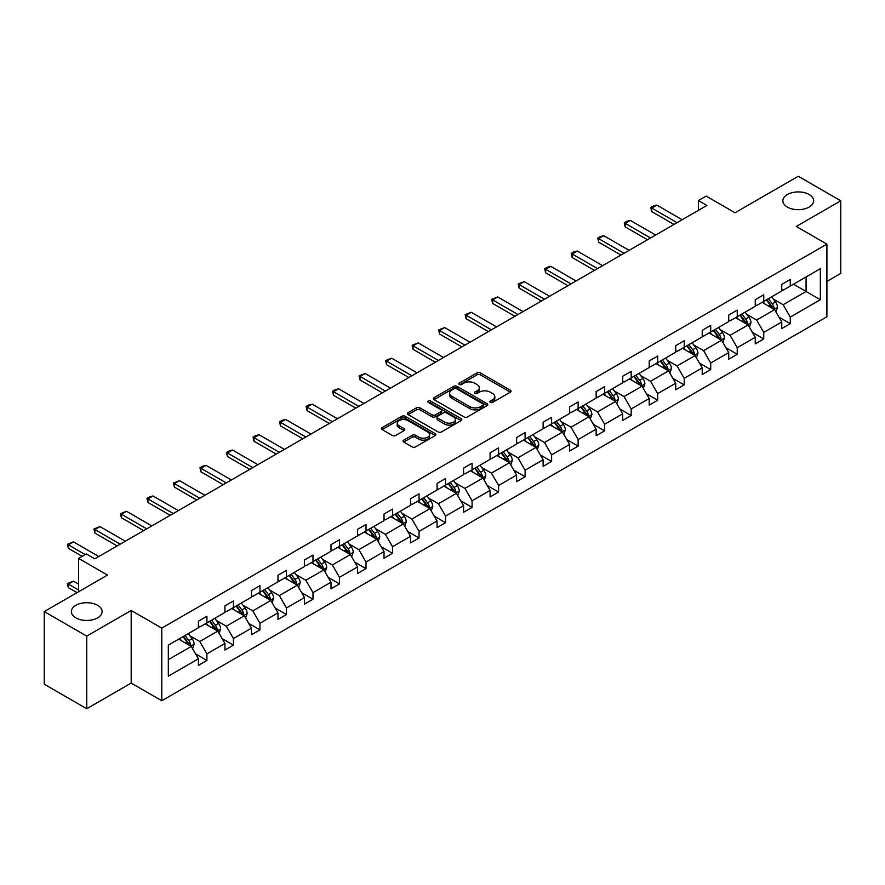 <?xml version="1.0" encoding="UTF-8"?>
<svg xmlns="http://www.w3.org/2000/svg" width="885" height="885" viewBox="0 0 885 885"><rect width="100%" height="100%" fill="white"/><g stroke="black" fill="none" stroke-linecap="round" stroke-linejoin="round"><path stroke-width="1.33" d="M97.627 605.307A15.388 8.883 0 0 0 80.856 603.382A15.388 8.883 0 0 0 71.364 611.579A15.388 8.883 0 0 0 75.867 617.863A15.388 8.883 0 0 0 92.626 619.788A15.388 8.883 0 0 0 102.129 611.579A15.388 8.883 0 0 0 97.627 605.307M809.133 194.512A15.388 8.883 0 0 0 792.374 192.587A15.388 8.883 0 0 0 782.871 200.795A15.388 8.883 0 0 0 787.373 207.079A15.388 8.883 0 0 0 804.144 209.004A15.388 8.883 0 0 0 813.636 200.795A15.388 8.883 0 0 0 809.133 194.512M490.312 402.387A1.648 0.951 0 0 0 492.646 402.387L510.368 392.155A2.356 1.361 0 0 0 511.065 391.192A2.356 1.361 0 0 0 510.368 390.23L480.345 372.895A2.356 1.361 0 0 0 477.004 372.895L459.282 383.128A1.648 0.951 0 0 0 458.795 383.802A1.648 0.951 0 0 0 459.282 384.477A1.648 0.951 0 0 0 461.616 384.477L463.906 383.15A7.556 4.359 0 0 1 474.581 383.15L477.092 384.599A7.556 4.359 0 0 1 479.305 387.674A7.556 4.359 0 0 1 477.092 390.761L474.791 392.088A1.648 0.951 0 0 0 474.316 392.763A1.648 0.951 0 0 0 474.791 393.438A1.648 0.951 0 0 0 477.126 393.438L479.427 392.11A7.556 4.359 0 0 1 490.102 392.11L492.602 393.548A7.556 4.359 0 0 1 494.815 396.635A7.556 4.359 0 0 1 492.602 399.721L490.312 401.038A1.648 0.951 0 0 0 489.825 401.713A1.648 0.951 0 0 0 490.312 402.387L490.312 401.038M826.9 281.419L840.75 273.421L840.75 200.795L798.259 176.259L735.026 212.765L706.13 196.083L698.398 200.552L698.398 210.364M86.741 708.741L131.19 683.076L131.19 610.451L86.741 636.116L86.741 708.741L44.25 684.205L44.25 611.579L107.483 575.073L78.588 558.391L78.588 591.766M86.741 636.116L44.25 611.579M403.759 440.122A2.356 1.361 0 0 0 403.073 441.095A2.356 1.361 0 0 0 403.759 442.058L412.189 446.914A2.356 1.361 0 0 0 415.519 446.914L435.21 435.553A2.356 1.361 0 0 0 435.907 434.59A2.356 1.361 0 0 0 435.21 433.628L405.175 416.282A2.356 1.361 0 0 0 401.845 416.282L382.154 427.654A2.356 1.361 0 0 0 381.468 428.617A2.356 1.361 0 0 0 382.154 429.579L392.332 435.453A2.356 1.361 0 0 0 395.672 435.453L404.091 430.586A2.356 1.361 0 0 0 404.788 429.623A2.356 1.361 0 0 0 404.091 428.661L399.047 425.751A6.317 3.64 0 0 1 397.199 423.174A6.317 3.64 0 0 1 401.093 419.811A6.317 3.64 0 0 1 407.974 420.596L427.743 432.013A6.317 3.64 0 0 1 429.59 434.59A6.317 3.64 0 0 1 425.696 437.953A6.317 3.64 0 0 1 418.815 437.168L415.519 435.265A2.356 1.361 0 0 0 412.189 435.265L403.759 440.122L403.759 442.058L412.189 437.223L412.189 435.265M78.588 558.391L86.321 553.933L94.817 558.833L706.894 205.453L698.398 200.552M131.19 610.451L161.789 628.118L826.9 244.127L826.9 316.741L161.789 700.743L161.789 628.118M840.75 200.795L796.301 226.46L826.9 244.127M464.072 416.957A2.356 1.361 0 0 0 467.413 416.957L487.104 405.595A2.356 1.361 0 0 0 487.79 404.633A2.356 1.361 0 0 0 487.104 403.671L457.069 386.325A2.356 1.361 0 0 0 453.728 386.325L434.048 397.697A2.356 1.361 0 0 0 433.351 398.659A2.356 1.361 0 0 0 434.048 399.622L464.072 416.957M428.948 402.752A1.648 0.951 0 0 1 430.619 402.985L461.129 420.585L441.471 431.935A2.356 1.361 0 0 1 438.13 431.935L408.096 414.6L408.096 412.675A2.356 1.361 0 0 0 407.41 413.638A2.356 1.361 0 0 0 408.096 414.6M408.096 412.675L416.525 407.808A2.356 1.361 0 0 1 419.866 407.808L432.046 414.844A2.356 1.361 0 0 0 435.376 414.844L440.962 411.613A2.356 1.361 0 0 0 441.659 410.651A2.356 1.361 0 0 0 440.962 409.689L428.285 402.365A1.648 0.951 0 0 1 427.809 401.69A1.648 0.951 0 0 1 428.827 400.816A1.648 0.951 0 0 1 430.619 401.016L461.151 418.649A2.356 1.361 0 0 1 461.848 419.612A2.356 1.361 0 0 1 461.151 420.574L461.151 418.649M168.327 645.143L198.417 627.775L198.417 621.204L206.913 616.292L206.913 622.874L224.934 612.464L224.934 605.893L233.43 600.981L233.43 607.564L251.451 597.154L251.451 590.583L259.947 585.682L259.947 592.253L277.967 581.854L277.967 575.272L286.463 570.371L286.463 576.943L304.484 566.544L304.484 559.962L312.98 555.061L312.98 561.632L331.001 551.233L331.001 544.662L339.497 539.75L339.497 546.322L357.518 535.923L357.518 529.352L366.014 524.44L366.014 531.011L384.024 520.612L384.024 514.041L392.531 509.129L392.531 515.712L410.54 505.302L410.54 498.731L419.048 493.819L419.048 500.401L437.057 489.991L437.057 483.42L445.564 478.519L445.564 485.091L463.574 474.692L463.574 468.11L472.07 463.209L472.07 469.78L490.091 459.381L490.091 452.799L498.587 447.898L498.587 454.47L516.608 444.071L516.608 437.5L525.104 432.588L525.104 439.159L543.125 428.76L543.125 422.189L551.62 417.277L551.62 423.86L569.641 413.45L569.641 406.879L578.137 401.967L578.137 408.549L596.158 398.139L596.158 391.568L604.654 386.656L604.654 393.239L622.675 382.84L622.675 376.258L631.171 371.357L631.171 377.928L649.192 367.529L649.192 360.947L657.688 356.047L657.688 362.618L675.709 352.219L675.709 345.637L684.205 340.736L684.205 347.307L702.225 336.908L702.225 330.337L710.721 325.426L710.721 331.997L728.742 321.598L728.742 315.027L737.238 310.115L737.238 316.697L755.248 306.287L755.248 299.716L763.755 294.805L763.755 301.387L781.765 290.977L781.765 284.406L790.272 279.494L790.272 286.076L820.351 268.708L820.351 299.716L790.272 317.084L790.272 323.656L781.765 328.567L781.765 321.996L763.755 332.395L763.755 338.966L755.248 343.878L755.248 337.296L737.238 347.705L737.238 354.277L728.742 359.188L728.742 352.606L710.721 363.016L710.721 369.587L702.225 374.499L702.225 367.917L684.205 378.315L684.205 384.898L675.709 389.798L675.709 383.227L657.688 393.626L657.688 400.208L649.192 405.109L649.192 398.538L631.171 408.936L631.171 415.519L622.675 420.419L622.675 413.848L604.654 424.247L604.654 430.818L596.158 435.73L596.158 429.159L578.137 439.557L578.137 446.128L569.641 451.04L569.641 444.458L551.62 454.868L551.62 461.439L543.125 466.351L543.125 459.769L525.104 470.178L525.104 476.749L516.608 481.65L516.608 475.079L498.587 485.478L498.587 492.06L490.091 496.961L490.091 490.39L472.07 500.788L472.07 507.37L463.574 512.271L463.574 505.7L445.564 516.099L445.564 522.681L437.057 527.582L437.057 521.011L419.048 531.409L419.048 537.98L410.54 542.892L410.54 536.321L392.531 546.72L392.531 553.291L384.024 558.203L384.024 551.62L366.014 562.03L366.014 568.601L357.518 573.513L357.518 566.931L339.497 577.341L339.497 583.912L331.001 588.813L331.001 582.242L312.98 592.64L312.98 599.222L304.484 604.123L304.484 597.552L286.463 607.951L286.463 614.533L277.967 619.434L277.967 612.862L259.947 623.261L259.947 629.832L251.451 634.744L251.451 628.173L233.43 638.572L233.43 645.143L224.934 650.055L224.934 643.483L206.913 653.882L206.913 660.453L198.417 665.365L198.417 658.783L168.327 676.162L168.327 645.143M205.22 623.848L217.798 631.116L199.778 641.514L189.943 635.839M199.778 641.514L206.913 653.882M217.798 631.116L224.934 643.483M198.417 626.204L199.778 626.989L206.913 622.874M231.726 608.537L244.315 615.805L226.294 626.204L216.46 620.529M226.294 626.204L233.43 638.572M244.315 615.805L251.451 628.173M224.934 610.893L226.294 611.679L233.43 607.564M258.243 593.238L270.821 600.495L252.811 610.893L242.966 605.218M252.811 610.893L259.947 623.261M270.821 600.495L277.967 612.862M251.451 595.594L252.811 596.368L259.947 592.253M284.76 577.927L297.338 585.184L279.328 595.594L269.482 589.908M279.328 595.594L286.463 607.951M297.338 585.184L304.484 597.552M277.967 580.283L279.328 581.069L286.463 576.943M311.277 562.617L323.855 569.874L305.845 580.283L295.999 574.597M305.845 580.283L312.98 592.64M323.855 569.874L331.001 582.242M304.484 564.973L305.845 565.758L312.98 561.632M337.793 547.306L350.372 554.574L332.362 564.973L322.516 559.287M332.362 564.973L339.497 577.341M350.372 554.574L357.518 566.931M331.001 549.662L332.362 550.448L339.497 546.322M364.31 531.996L376.888 539.264L358.867 549.662L349.033 543.987M358.867 549.662L366.014 562.03M376.888 539.264L384.024 551.62M357.518 534.352L358.867 535.137L366.014 531.011M390.827 516.685L403.405 523.953L385.384 534.352L375.55 528.677M385.384 534.352L392.531 546.72M403.405 523.953L410.54 536.321M384.024 519.041L385.384 519.827L392.531 515.712M417.344 501.386L429.922 508.643L411.901 519.041L402.067 513.366M411.901 519.041L419.048 531.409M429.922 508.643L437.057 521.011M410.54 503.731L411.901 504.516L419.048 500.401M443.861 486.075L456.439 493.332L438.418 503.731L428.583 498.056M438.418 503.731L445.564 516.099M456.439 493.332L463.574 505.7M437.057 488.431L438.418 489.217L445.564 485.091M470.377 470.765L482.956 478.022L464.935 488.431L455.1 482.745M464.935 488.431L472.07 500.788M482.956 478.022L490.091 490.39M463.574 473.121L464.935 473.906L472.07 469.78M496.894 455.454L509.472 462.711L491.452 473.121L481.617 467.435M491.452 473.121L498.587 485.478M509.472 462.711L516.608 475.079M490.091 457.81L491.452 458.596L498.587 454.47M523.411 440.144L535.989 447.412L517.968 457.81L508.134 452.124M517.968 457.81L525.104 470.178M535.989 447.412L543.125 459.769M516.608 442.5L517.968 443.285L525.104 439.159M549.928 424.833L562.506 432.101L544.485 442.5L534.651 436.825M544.485 442.5L551.62 454.868M562.506 432.101L569.641 444.458M543.125 427.19L544.485 427.975L551.62 423.86M576.445 409.523L589.023 416.791L571.002 427.19L561.167 421.514M571.002 427.19L578.137 439.557M589.023 416.791L596.158 429.159M569.641 411.879L571.002 412.664L578.137 408.549M602.95 394.223L615.529 401.48L597.519 411.879L587.673 406.204M597.519 411.879L604.654 424.247M615.529 401.48L622.675 413.848M596.158 396.569L597.519 397.354L604.654 393.239M629.467 378.913L642.045 386.17L624.036 396.569L614.19 390.893M624.036 396.569L631.171 408.936M642.045 386.17L649.192 398.538M622.675 381.269L624.036 382.055L631.171 377.928M655.984 363.602L668.562 370.859L650.552 381.269L640.707 375.583M650.552 381.269L657.688 393.626M668.562 370.859L675.709 383.227M649.192 365.959L650.552 366.744L657.688 362.618M682.501 348.292L695.079 355.549L677.069 365.959L667.224 360.272M677.069 365.959L684.205 378.315M695.079 355.549L702.225 367.917M675.709 350.648L677.069 351.433L684.205 347.307M709.018 332.981L721.596 340.249L703.586 350.648L693.74 344.962M703.586 350.648L710.721 363.016M721.596 340.249L728.742 352.606M702.225 335.338L703.586 336.123L710.721 331.997M735.535 317.671L748.113 324.939L730.092 335.338L720.257 329.662M730.092 335.338L737.238 347.705M748.113 324.939L755.248 337.296M728.742 320.027L730.092 320.812L737.238 316.697M762.051 302.36L774.629 309.628L756.609 320.027L746.774 314.352M756.609 320.027L763.755 332.395M774.629 309.628L781.765 321.996M755.248 304.717L756.609 305.502L763.755 301.387M793.502 284.207L806.08 291.475L783.125 304.717L773.291 299.041M783.125 304.717L790.272 317.084M820.351 299.716L806.08 291.475L806.08 276.95L820.351 268.708M131.19 683.076L161.789 700.743M781.765 289.406L783.125 290.191L790.272 286.076M168.327 659.668L191.282 646.426L178.704 639.158M191.282 646.426L198.417 658.783M778.966 317.14L790.272 323.656M752.449 332.439L763.755 338.966M725.932 347.75L737.238 354.277M699.415 363.06L710.721 369.587M672.899 378.371L684.205 384.898M646.382 393.681L657.688 400.208M619.865 408.992L631.171 415.519M593.348 424.291L604.654 430.818M566.831 439.602L578.137 446.128M540.326 454.912L551.62 461.439M513.809 470.223L525.104 476.749M487.292 485.533L498.587 492.06M460.775 500.844L472.07 507.37M434.258 516.154L445.564 522.681M407.742 531.454L419.048 537.98M381.225 546.764L392.531 553.291M354.708 562.075L366.014 568.601M328.191 577.385L339.497 583.912M301.674 592.696L312.98 599.222M275.158 608.006L286.463 614.533M248.641 623.317L259.947 629.832M222.124 638.616L233.43 645.143M195.607 653.927L206.913 660.453M490.976 402.62L492.602 401.679A7.556 4.359 0 0 0 494.815 398.604L494.815 396.635M479.305 387.674L479.305 389.643A7.556 4.359 0 0 1 477.092 392.719L475.455 393.67M510.368 390.23L510.368 392.155L480.345 374.853A2.356 1.361 0 0 0 477.004 374.853L459.934 384.709M487.104 403.671L487.104 405.595L457.069 388.294A2.356 1.361 0 0 0 453.728 388.294L434.07 399.644M482.922 405.308A1.648 0.951 0 0 0 483.409 404.633A1.648 0.951 0 0 0 482.922 403.958L456.572 388.736A1.648 0.951 0 0 0 454.226 388.736L451.815 390.13A7.556 4.359 0 0 0 449.602 393.217A7.556 4.359 0 0 0 451.815 396.303L469.835 406.702A7.556 4.359 0 0 0 480.511 406.702L482.922 405.308L482.922 407.266A1.648 0.951 0 0 0 483.409 406.591L483.409 404.633M449.602 393.217L449.602 395.175A7.556 4.359 0 0 0 451.815 398.261L451.815 396.303M482.922 407.266L480.511 408.66A7.556 4.359 0 0 1 469.835 408.66L451.815 398.261M408.129 414.623L416.525 409.777L416.525 407.808M441.659 410.651L441.659 412.609A2.356 1.361 0 0 1 440.962 413.572L435.376 416.802A2.356 1.361 0 0 1 432.046 416.802L419.866 409.777A2.356 1.361 0 0 0 416.525 409.777M444.679 422.134A6.317 3.64 0 0 0 451.56 422.93A6.317 3.64 0 0 0 455.454 419.556A6.317 3.64 0 0 0 453.607 416.99L446.637 412.963A2.356 1.361 0 0 0 443.308 412.963L437.71 416.193A2.356 1.361 0 0 0 437.024 417.156A2.356 1.361 0 0 0 437.71 418.118L444.679 422.134L444.679 424.103A6.317 3.64 0 0 0 451.56 424.888A6.317 3.64 0 0 0 455.454 421.526L455.454 419.556M437.024 417.156L437.024 419.114A2.356 1.361 0 0 0 437.71 420.076L437.71 418.118M444.679 424.103L437.71 420.076M429.59 434.59L429.59 436.548A6.317 3.64 0 0 1 425.696 439.922A6.317 3.64 0 0 1 418.815 439.126L415.519 437.223A2.356 1.361 0 0 0 412.189 437.223M397.199 423.174L397.199 425.132A6.317 3.64 0 0 0 399.047 427.709L399.047 425.751M404.069 430.608L399.047 427.709M435.177 435.564L405.175 418.251A2.356 1.361 0 0 0 401.845 418.251L382.187 429.601M775.924 311.863L777.484 307.349A6.372 3.673 -120 0 0 775.448 301.929L771.631 296.829M764.795 303.942L763.135 301.741M773.689 309.086L774.043 307.626A6.372 3.673 -120 0 0 772.218 303.787L768.401 298.699M766.808 299.617L771.012 305.225A3.241 1.87 60 0 1 771.598 306.21L774.043 307.626M766.366 299.871L770.182 304.971A6.372 3.673 60 0 1 771.775 307.98M677.069 222.677L651.703 208.041L651.703 211.57L650.774 207.499L653.318 206.028L656.803 205.099L682.169 219.734M674.005 224.447L651.703 211.57M656.803 205.099L651.703 208.041L650.774 207.499M749.407 327.173L750.967 322.66A6.372 3.673 -120 0 0 748.931 317.239L745.115 312.139M738.278 319.253L736.619 317.051M747.172 324.397L747.526 322.925A6.372 3.673 -120 0 0 745.701 319.098L741.895 314.009M740.291 314.927L744.495 320.536A3.241 1.87 60 0 1 745.082 321.52L747.526 322.925M739.849 315.182L743.665 320.281A6.372 3.673 60 0 1 745.258 323.279M722.89 342.484L724.45 337.97A6.372 3.673 -120 0 0 722.425 332.539L718.609 327.45M711.761 334.563L710.102 332.351M720.656 339.696L721.01 338.236A6.372 3.673 -120 0 0 719.195 334.408L715.379 329.308M713.775 330.238L717.978 335.846A3.241 1.87 60 0 1 718.565 336.831L721.01 338.236M713.332 330.492L717.149 335.581A6.372 3.673 60 0 1 718.742 338.59M650.552 237.988L625.186 223.352L625.186 226.881L624.257 222.81L626.801 221.339L630.286 220.398L655.652 235.045M647.488 239.758L625.186 226.881M630.286 220.398L625.186 223.352L624.257 222.81M624.036 253.298L598.669 238.651L598.669 242.191L597.74 238.12L600.284 236.649L603.769 235.709L629.135 250.355M620.971 255.068L598.669 242.191M603.769 235.709L598.669 238.651L597.74 238.12M696.373 357.794L697.933 353.281A6.372 3.673 -120 0 0 695.909 347.849L692.092 342.76M685.244 349.874L683.585 347.661M694.139 355.007L694.493 353.546A6.372 3.673 -120 0 0 692.678 349.719L688.862 344.619M687.258 345.548L691.462 351.146A3.241 1.87 60 0 1 692.048 352.141L694.493 353.546M686.815 345.803L690.632 350.891A6.372 3.673 60 0 1 692.225 353.9M597.519 268.609L572.153 253.962L572.153 257.502L571.223 253.431L573.768 251.948L577.252 251.019L602.619 265.666M594.454 270.368L572.153 257.502M577.252 251.019L572.153 253.962L571.223 253.431M669.856 373.105L671.416 368.58A6.372 3.673 -120 0 0 669.392 363.16L665.575 358.071M658.728 365.184L657.068 362.972M667.622 370.317L667.987 368.857A6.372 3.673 -120 0 0 666.162 365.029L662.345 359.93M660.741 360.848L664.945 366.456A3.241 1.87 60 0 1 665.531 367.441L667.987 368.857M660.298 361.113L664.115 366.202A6.372 3.673 60 0 1 665.708 369.211M571.002 283.919L545.636 269.272L545.636 272.801L544.706 268.73L547.251 267.259L550.736 266.33L576.102 280.976M567.938 285.678L545.636 272.801M550.736 266.33L545.636 269.272L544.706 268.73M643.34 388.404L644.899 383.891A6.372 3.673 -120 0 0 642.875 378.47L639.058 373.37M632.211 380.495L630.562 378.282M641.105 385.628L641.47 384.167A6.372 3.673 -120 0 0 639.645 380.34L635.828 375.24M634.235 376.158L638.428 381.767A3.241 1.87 60 0 1 639.025 382.751L641.47 384.167M633.782 376.413L637.598 381.512A6.372 3.673 60 0 1 639.191 384.521M544.485 299.23L519.13 284.583L519.13 288.112L518.19 284.041L524.219 281.64L549.585 296.276M541.421 300.988L519.13 288.112M524.219 281.64L519.13 284.583L518.19 284.041M616.823 403.715L618.394 399.201A6.372 3.673 -120 0 0 616.358 393.781L612.542 388.681M605.694 395.805L604.046 393.593M614.588 400.938L614.953 399.478A6.372 3.673 -120 0 0 613.128 395.639L609.311 390.55M607.718 391.469L611.911 397.077A3.241 1.87 60 0 1 612.508 398.062L614.953 399.478M607.276 391.723L611.081 396.823A6.372 3.673 60 0 1 612.674 399.832M517.968 314.529L492.613 299.893L492.613 303.422L491.673 299.351L497.713 296.951L523.068 311.586M514.904 316.299L492.613 303.422M497.713 296.951L492.613 299.893L491.673 299.351M590.306 419.025L591.877 414.512A6.372 3.673 -120 0 0 589.841 409.091L586.025 403.991M579.177 411.105L577.529 408.903M588.082 416.249L588.436 414.788A6.372 3.673 -120 0 0 586.611 410.95L582.795 405.861M581.202 406.779L585.394 412.388A3.241 1.87 60 0 1 585.992 413.372L588.436 414.788M580.759 407.034L584.576 412.133A6.372 3.673 60 0 1 586.158 415.142M491.452 329.839L466.096 315.204L466.096 318.733L465.156 314.662L471.196 312.261L496.551 326.897M488.398 331.609L466.096 318.733M471.196 312.261L466.096 315.204L465.156 314.662M563.789 434.336L565.36 429.822A6.372 3.673 -120 0 0 563.325 424.402L559.508 419.302M552.66 426.415L551.012 424.214M561.566 431.559L561.92 430.088A6.372 3.673 -120 0 0 560.094 426.26L556.278 421.172M554.685 422.09L558.877 427.698A3.241 1.87 60 0 1 559.475 428.683L561.92 430.088M554.242 422.344L558.059 427.444A6.372 3.673 60 0 1 559.641 430.442M464.935 345.15L439.579 330.514L439.579 334.043L438.639 329.972L444.679 327.561L470.035 342.207M461.881 346.92L439.579 334.043M444.679 327.561L439.579 330.514L438.639 329.972M537.272 449.646L538.843 445.133A6.372 3.673 -120 0 0 536.808 439.701L532.991 434.612M526.144 441.726L524.495 439.513M535.049 446.859L535.403 445.398A6.372 3.673 -120 0 0 533.578 441.571L529.761 436.471M528.168 437.4L532.372 443.009A3.241 1.87 60 0 1 532.958 443.993L535.403 445.398M527.726 437.655L531.542 442.743A6.372 3.673 60 0 1 533.124 445.752M510.767 464.957L512.327 460.443A6.372 3.673 -120 0 0 510.291 455.012L506.474 449.923M499.627 457.036L497.978 454.824M508.532 462.169L508.886 460.709A6.372 3.673 -120 0 0 507.061 456.881L503.244 451.781M501.651 452.711L505.855 458.308A3.241 1.87 60 0 1 506.441 459.293L508.886 460.709M501.209 452.965L505.025 458.054A6.372 3.673 60 0 1 506.607 461.063M484.25 480.267L485.81 475.743A6.372 3.673 -120 0 0 483.774 470.322L479.958 465.233M473.121 472.347L471.462 470.134M482.015 477.48L482.369 476.019A6.372 3.673 -120 0 0 480.544 472.192L476.727 467.092M475.134 468.01L479.338 473.619A3.241 1.87 60 0 1 479.924 474.603L482.369 476.019M474.692 468.276L478.508 473.364A6.372 3.673 60 0 1 480.09 476.373M457.733 495.567L459.293 491.053A6.372 3.673 -120 0 0 457.257 485.633L453.441 480.533M446.604 487.657L444.945 485.445M455.498 492.79L455.852 491.33A6.372 3.673 -120 0 0 454.027 487.491L450.211 482.402M448.618 483.321L452.821 488.929A3.241 1.87 60 0 1 453.408 489.914L455.852 491.33M448.175 483.575L451.992 488.675A6.372 3.673 60 0 1 453.574 491.684M431.216 510.877L432.776 506.364A6.372 3.673 -120 0 0 430.741 500.943L426.924 495.843M420.087 502.968L418.428 500.755M428.982 508.101L429.336 506.64A6.372 3.673 -120 0 0 427.51 502.802L423.694 497.713M422.101 498.631L426.305 504.24A3.241 1.87 60 0 1 426.891 505.224L429.336 506.64M421.658 498.886L425.475 503.985A6.372 3.673 60 0 1 427.057 506.994M404.699 526.188L406.259 521.674A6.372 3.673 -120 0 0 404.224 516.254L400.407 511.154M393.571 518.267L391.911 516.066M402.465 523.411L402.819 521.951A6.372 3.673 -120 0 0 400.993 518.112L397.177 513.023M395.584 513.942L399.788 519.55A3.241 1.87 60 0 1 400.374 520.535L402.819 521.951M395.141 514.196L398.958 519.296A6.372 3.673 60 0 1 400.551 522.305M378.183 541.498L379.742 536.985A6.372 3.673 -120 0 0 377.707 531.564L373.89 526.464M367.054 533.578L365.394 531.376M375.948 538.722L376.302 537.25A6.372 3.673 -120 0 0 374.488 533.423L370.671 528.334M369.067 529.252L373.271 534.861A3.241 1.87 60 0 1 373.857 535.845L376.302 537.25M368.625 529.507L372.441 534.606A6.372 3.673 60 0 1 374.034 537.604M351.666 556.809L353.226 552.295A6.372 3.673 -120 0 0 351.201 546.864L347.385 541.775M340.537 548.888L338.878 546.676M349.431 554.021L349.785 552.561A6.372 3.673 -120 0 0 347.971 548.733L344.154 543.633M342.55 544.563L346.754 550.16A3.241 1.87 60 0 1 347.34 551.156L349.785 552.561M342.108 544.817L345.924 549.906A6.372 3.673 60 0 1 347.517 552.915M325.149 572.119L326.709 567.606A6.372 3.673 -120 0 0 324.684 562.174L320.868 557.085M314.02 564.199L312.361 561.986M322.914 569.332L323.268 567.871A6.372 3.673 -120 0 0 321.454 564.044L317.638 558.944M316.034 559.873L320.237 565.471A3.241 1.87 60 0 1 320.824 566.455L323.268 567.871M315.591 560.128L319.408 565.216A6.372 3.673 60 0 1 321.001 568.225M298.632 587.419L300.192 582.905A6.372 3.673 -120 0 0 298.168 577.485L294.351 572.396M287.503 579.509L285.844 577.297M296.398 584.642L296.763 583.182A6.372 3.673 -120 0 0 294.937 579.354L291.121 574.254M289.528 575.173L293.72 580.781A3.241 1.87 60 0 1 294.307 581.766L296.763 583.182M289.074 575.438L292.891 580.527A6.372 3.673 60 0 1 294.484 583.536M438.418 360.46L413.063 345.814L413.063 349.354L412.122 345.283L418.162 342.871L443.518 357.518M435.365 362.231L413.063 349.354M418.162 342.871L413.063 345.814L412.122 345.283M411.901 375.771L386.546 361.124L386.546 364.664L385.606 360.582L391.646 358.182L417.001 372.828M408.848 377.53L386.546 364.664M391.646 358.182L386.546 361.124L385.606 360.582M385.384 391.081L360.029 376.435L360.029 379.964L359.089 375.893L365.129 373.492L390.484 388.139M382.331 392.84L360.029 379.964M365.129 373.492L360.029 376.435L359.089 375.893M358.867 406.381L333.512 391.745L333.512 395.274L332.583 391.203L335.127 389.732L338.612 388.803L363.967 403.438M355.814 408.151L333.512 395.274M338.612 388.803L333.512 391.745L332.583 391.203M332.362 421.691L306.995 407.056L306.995 410.585L306.066 406.514L308.611 405.042L312.095 404.113L337.451 418.749M329.297 423.461L306.995 410.585M312.095 404.113L306.995 407.056L306.066 406.514M305.845 437.002L280.479 422.366L280.479 425.895L279.549 421.824L282.094 420.353L285.578 419.424L310.945 434.059M302.781 438.772L280.479 425.895M285.578 419.424L280.479 422.366L279.549 421.824M279.328 452.312L253.962 437.677L253.962 441.206L253.033 437.135L255.577 435.663L259.062 434.723L284.428 449.37M276.264 454.082L253.962 441.206M259.062 434.723L253.962 437.677L253.033 437.135M252.811 467.623L227.445 452.976L227.445 456.516L226.516 452.445L229.06 450.974L232.545 450.034L257.911 464.68M249.747 469.393L227.445 456.516M232.545 450.034L227.445 452.976L226.516 452.445M226.294 482.933L200.928 468.287L200.928 471.827L199.999 467.745L202.543 466.273L206.028 465.344L231.394 479.991M223.23 484.692L200.928 471.827M206.028 465.344L200.928 468.287L199.999 467.745M199.778 498.244L174.411 483.597L174.411 487.126L173.482 483.055L179.511 480.655L204.877 495.29M196.713 500.003L174.411 487.126M179.511 480.655L174.411 483.597L173.482 483.055M272.115 602.729L273.675 598.216A6.372 3.673 -120 0 0 271.651 592.795L267.834 587.695M260.986 594.82L259.338 592.607M269.881 599.953L270.246 598.492A6.372 3.673 -120 0 0 268.42 594.654L264.604 589.565M263.011 590.483L267.204 596.092A3.241 1.87 60 0 1 267.801 597.076L270.246 598.492M262.557 590.737L266.374 595.837A6.372 3.673 60 0 1 267.967 598.846M173.261 513.543L147.906 498.908L147.906 502.437L146.965 498.366L149.51 496.894L152.994 495.965L178.361 510.601M170.197 515.313L147.906 502.437M152.994 495.965L147.906 498.908L146.965 498.366M245.599 618.04L247.169 613.526A6.372 3.673 -120 0 0 245.134 608.106L241.317 603.006M234.47 610.119L232.821 607.918M243.364 615.263L243.729 613.803A6.372 3.673 -120 0 0 241.904 609.964L238.087 604.875M236.494 605.794L240.687 611.402A3.241 1.87 60 0 1 241.284 612.387L243.729 613.803M236.052 606.048L239.868 611.148A6.372 3.673 60 0 1 241.45 614.157M146.744 528.854L121.389 514.218L121.389 517.747L120.448 513.676L126.489 511.276L151.844 525.911M143.68 530.624L121.389 517.747M126.489 511.276L121.389 514.218L120.448 513.676M219.082 633.35L220.653 628.837A6.372 3.673 -120 0 0 218.617 623.416L214.801 618.316M207.953 625.429L206.305 623.228M216.858 630.574L217.212 629.113A6.372 3.673 -120 0 0 215.387 625.275L211.57 620.186M209.977 621.104L214.17 626.713A3.241 1.87 60 0 1 214.767 627.697L217.212 629.113M209.535 621.358L213.351 626.458A6.372 3.673 60 0 1 214.933 629.467M120.227 544.164L94.872 529.529L94.872 533.058L93.932 528.987L99.972 526.586L125.327 541.222M117.174 545.934L94.872 533.058M99.972 526.586L94.872 529.529L93.932 528.987M192.565 648.661L194.136 644.147A6.372 3.673 -120 0 0 192.1 638.716L188.284 633.627M181.436 640.74L179.788 638.539M190.341 645.884L190.695 644.413A6.372 3.673 -120 0 0 188.87 640.585L185.053 635.496M183.46 636.415L187.653 642.023A3.241 1.87 60 0 1 188.251 643.008L190.695 644.413M183.018 636.669L186.835 641.758A6.372 3.673 60 0 1 188.416 644.767M78.588 584.111L73.455 581.146L68.355 584.089L78.588 589.996M68.355 587.618L67.415 584.133L67.415 583.547L68.355 584.089L68.355 587.618L77.05 592.64M67.415 583.547L73.455 581.146M85.214 554.563L68.355 544.828L68.355 548.368L67.415 544.297L73.455 541.885L98.81 556.532M82.15 556.333L68.355 548.368M73.455 541.885L68.355 544.828L67.415 544.297M492.602 401.679L492.602 399.721M474.791 393.438L474.791 392.088M477.092 392.719L477.092 390.761M459.282 384.477L459.282 383.128M477.004 374.853L477.004 372.895M480.345 374.853L480.345 372.895M434.048 399.622L434.048 397.697M453.728 388.294L453.728 386.325M457.069 388.294L457.069 386.325M469.835 408.66L469.835 406.702M480.511 408.66L480.511 406.702M419.866 409.777L419.866 407.808M432.046 416.802L432.046 414.844M435.376 416.802L435.376 414.844M440.962 413.572L440.962 411.613M430.619 402.985L430.619 401.016M415.519 437.223L415.519 435.265M418.815 439.126L418.815 437.168M404.091 430.586L404.091 428.661M382.154 429.579L382.154 427.654M401.845 418.251L401.845 416.282M405.175 418.251L405.175 416.282M435.21 435.553L435.21 433.628M774.176 309.363L777.439 307.471M772.218 303.787L775.448 301.929M768.368 306.011L770.182 304.971M747.659 324.673L750.922 322.782M745.701 319.098L748.931 317.239M741.851 321.321L743.665 320.281M721.142 339.984L724.406 338.092M719.195 334.408L722.425 332.539M715.334 336.632L717.149 335.581M694.625 355.283L697.9 353.403M692.678 349.719L695.909 347.849M688.829 351.942L690.632 350.891M668.109 370.594L671.383 368.713M666.162 365.029L669.392 363.16M662.312 367.253L664.115 366.202M641.592 385.904L644.866 384.013M639.645 380.34L642.875 378.47M635.795 382.563L637.598 381.512M615.075 401.215L618.35 399.323M613.128 395.639L616.358 393.781M609.278 397.863L611.081 396.823M588.558 416.525L591.833 414.634M586.611 410.95L589.841 409.091M582.761 413.173L584.576 412.133M562.041 431.836L565.316 429.944M560.094 426.26L563.325 424.402M556.245 428.484L558.059 427.444M535.525 447.146L538.799 445.255M533.578 441.571L536.808 439.701M529.728 443.794L531.542 442.743M509.008 462.446L512.282 460.565M507.061 456.881L510.291 455.012M503.211 459.105L505.025 458.054M482.491 477.756L485.765 475.876M480.544 472.192L483.774 470.322M476.694 474.415L478.508 473.364M455.974 493.067L459.249 491.175M454.027 487.491L457.257 485.633M450.177 489.715L451.992 488.675M429.468 508.377L432.732 506.485M427.51 502.802L430.741 500.943M423.661 505.025L425.475 503.985M402.952 523.688L406.215 521.796M400.993 518.112L404.224 516.254M397.144 520.336L398.958 519.296M376.435 538.998L379.698 537.106M374.488 533.423L377.707 531.564M370.627 535.646L372.441 534.606M349.918 554.309L353.192 552.417M347.971 548.733L351.201 546.864M344.11 550.957L345.924 549.906M323.401 569.608L326.676 567.728M321.454 564.044L324.684 562.174M317.604 566.267L319.408 565.216M296.884 584.919L300.159 583.038M294.937 579.354L298.168 577.485M291.088 581.578L292.891 580.527M270.368 600.229L273.642 598.337M268.42 594.654L271.651 592.795M264.571 596.877L266.374 595.837M243.851 615.54L247.125 613.648M241.904 609.964L245.134 608.106M238.054 612.188L239.868 611.148M217.334 630.85L220.608 628.958M215.387 625.275L218.617 623.416M211.537 627.498L213.351 626.458M190.817 646.161L194.092 644.269M188.87 640.585L192.1 638.716M185.02 642.809L186.835 641.758"/></g></svg>
